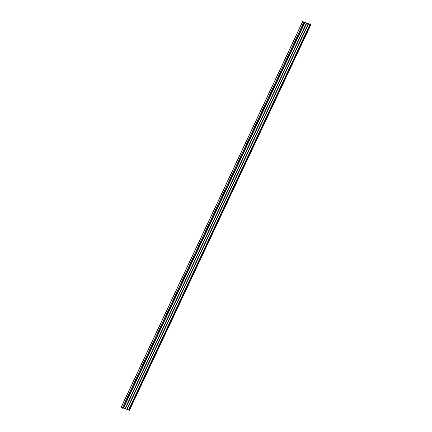 <?xml version="1.0" encoding="UTF-8"?>
<svg xmlns="http://www.w3.org/2000/svg" width="432" height="432" viewBox="0 0 432 432"><rect width="100%" height="100%" fill="white"/><g stroke="black" fill="none" stroke-linecap="round" stroke-linejoin="round"><path stroke-width="0.65" d="M306.774 23.107L308.254 23.636L126.776 409.298L122.515 407.765L123.19 408.008L304.668 22.351L123.19 408.008L304.673 22.356L123.196 408.013L123.509 408.127L304.987 22.469L123.509 408.127L124.983 408.656L306.461 22.993L124.983 408.656L306.466 22.999L124.988 408.661L125.302 408.775L306.779 23.112L125.302 408.775L126.776 409.298L308.254 23.636L126.781 409.304L308.259 23.641L308.572 23.755L127.094 409.417L126.781 409.304L127.094 409.417L308.567 23.749L310.046 24.284L128.569 409.941L127.1 409.412L128.569 409.941L310.046 24.284L128.574 409.946L310.052 24.289L310.365 24.403L128.887 410.06L128.574 409.946L128.887 410.06L310.532 24.457L128.893 410.06L310.635 24.516L129.055 410.114L310.635 24.516L129.157 410.173L310.873 24.737L129.395 410.4L310.873 24.737L306.779 23.112M310.527 24.43L302.627 21.6L310.527 24.43M302.659 21.665L121.133 407.279L302.616 21.6L121.149 407.3L302.627 21.643L121.149 407.3L302.632 21.649L121.198 407.36L302.675 21.697L303.556 22.799L122.078 408.461L121.198 407.36L302.675 21.697L303.647 22.831L122.17 408.494L303.647 22.831L302.708 21.659L303.194 21.827L303.059 22.108L303.188 21.821L306.466 22.999L302.702 21.659L303.647 22.831L122.17 408.494L121.133 407.279L302.659 21.665M302.605 21.605L121.127 407.263M302.675 21.697L121.198 407.36"/></g></svg>
